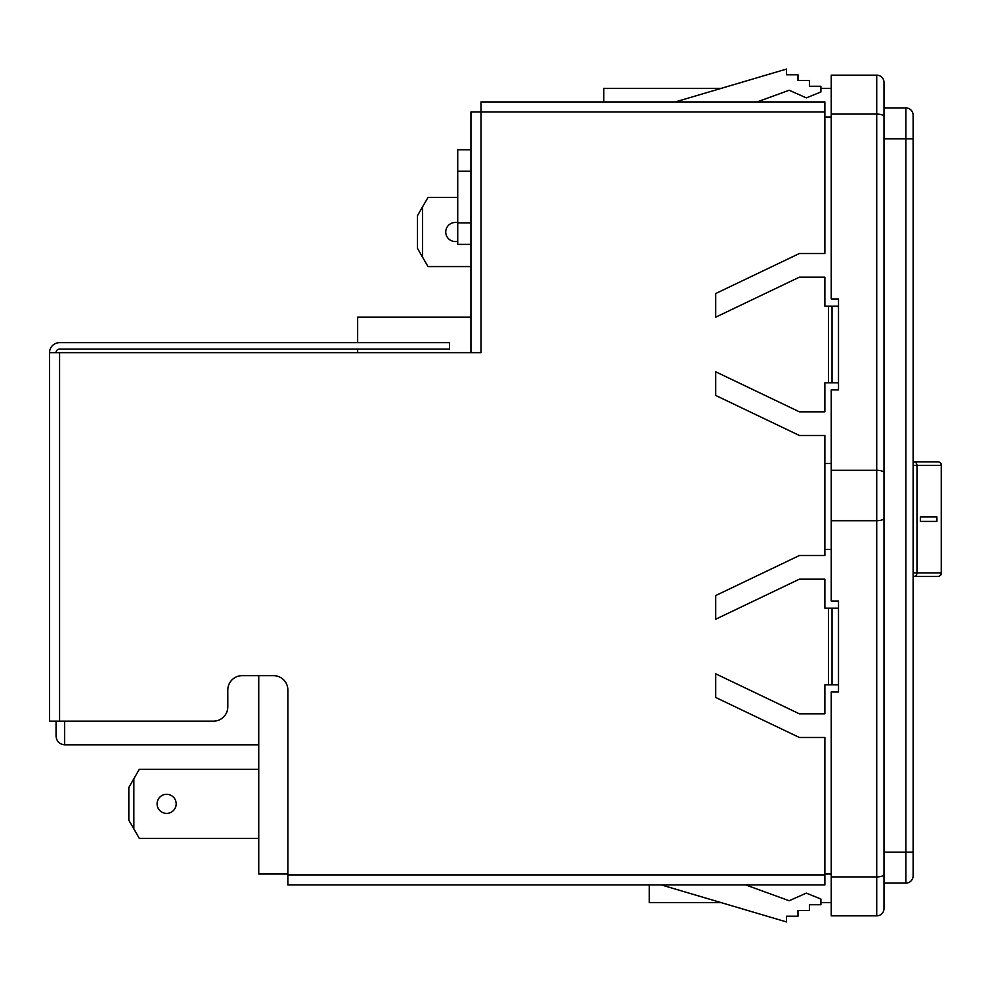 <?xml version="1.0" encoding="UTF-8"?>
<svg xmlns="http://www.w3.org/2000/svg" width="991" height="991" viewBox="0 0 991 991"><rect width="100%" height="100%" fill="white"/><g stroke="black" fill="none" stroke-linecap="round" stroke-linejoin="round"><path stroke-width="1.49" d="M828.451 306.157L828.451 382.823L838.485 382.823L838.485 306.157L824.871 306.157L824.871 277.158L799.39 277.158L715.688 317.194L715.688 293.534L799.39 253.51L824.871 253.51L824.871 111.958L470.948 111.958L470.948 352.672M49.55 721.151L49.55 352.672L49.55 721.151L213.486 721.151A14.332 14.332 0 0 0 227.806 706.818L227.806 689.984A14.332 14.332 0 0 1 242.138 675.651L273.528 675.651A14.332 14.332 0 0 1 287.861 689.984L287.861 874.892L824.871 874.892L824.871 737.49L799.39 737.49L715.688 697.466L715.688 673.806L799.39 713.842L824.871 713.842L824.871 684.843L838.485 684.843L838.485 608.177L824.871 608.177L824.871 579.178L799.39 579.178L715.688 619.214L715.688 595.554L799.39 555.517L824.871 555.517L824.871 435.483L799.39 435.483L715.688 395.446L715.688 371.786L799.39 411.822L824.871 411.822L824.871 382.823L828.451 382.823M824.871 111.958L824.871 101.924L480.982 101.924L480.982 352.672L49.55 352.672A10.034 10.034 0 0 1 59.584 342.638L449.456 342.638L449.456 349.092L59.584 349.092A3.58 3.58 0 0 0 56.004 352.672M832.031 608.177L832.031 684.843M832.031 306.157L832.031 382.823M824.871 874.892L824.871 884.926L287.861 884.926L287.861 874.892M721.287 902.665L649.266 902.665L649.266 884.926L609.799 884.926M603.544 101.924L589.211 101.924L603.767 101.924L603.767 88.335L721.287 88.335M589.211 101.924L480.982 101.924M884.009 456.095L884.009 82.451A7.284 7.284 0 0 0 876.725 75.167L831.238 75.167L831.238 298.935L838.51 298.935L838.51 389.921L831.238 389.921L831.238 601.017L838.51 601.017L838.51 692.003L831.238 692.003L831.238 876.911L876.725 876.911L876.725 75.167A7.284 7.284 0 0 1 884.009 82.451L884.009 908.549A7.284 7.284 0 0 1 876.725 915.833L876.725 876.911A7.284 2.564 0 0 0 884.009 874.347M457.731 222.467L455.29 222.467A9.538 9.538 0 0 0 445.752 232.005A9.538 9.538 0 0 0 455.29 241.544L457.731 241.544M176.175 803.85A9.538 9.538 0 0 0 166.637 794.299A9.538 9.538 0 0 0 157.086 803.85A9.538 9.538 0 0 0 166.637 813.388A9.538 9.538 0 0 0 176.175 803.85M884.009 908.549A7.284 7.284 0 0 1 876.725 915.833L831.238 915.833L831.238 876.911M884.009 534.905L884.009 852.161L905.848 852.161L905.848 107.895L884.009 107.895M287.861 874L258.75 874L258.75 675.651M831.238 549.46L824.871 549.46M824.871 874L831.238 874M258.75 769.276L139.335 769.276L133.847 778.777L133.847 828.91L139.335 838.423L258.75 838.423M824.871 117L831.238 117M884.009 883.105L905.848 883.105A7.284 7.284 0 0 0 913.12 875.821L913.12 852.161L905.848 852.161L905.848 883.105A7.284 7.284 0 0 0 913.12 875.821M913.12 115.179A7.284 7.284 0 0 0 905.848 107.895A7.284 7.284 0 0 1 913.12 115.179L913.12 852.161M831.238 463.491L824.871 463.491M661.294 884.926L786.495 921.94L786.495 916.217L797.966 916.217L797.966 910.481L809.424 910.481L809.424 904.746L820.895 904.746L820.895 899.023L806.302 893.126L789.183 900.745L745.703 884.926M675.342 101.924L786.495 69.06L786.495 74.783L797.966 74.783L797.966 80.519L809.424 80.519L809.424 86.254L820.895 86.254L820.895 91.977L806.302 97.874L789.183 90.255L757.124 101.924M820.895 902.665L831.238 902.665M820.895 88.335L831.238 88.335M133.847 828.91L128.83 820.226L128.83 787.473L133.847 778.777M913.12 461.831L937.87 461.831A3.58 3.382 90 0 1 941.252 465.411L913.12 465.411M913.603 576.465L937.87 576.465L913.603 576.465A3.58 3.382 90 0 0 916.985 572.885L916.985 465.411A3.58 3.382 90 0 0 913.603 461.831M936.904 516.868L920.354 516.868L920.354 521.427L936.904 521.427L936.904 516.868M920.354 521.427L936.891 521.427L936.891 516.868L920.354 516.868M64.65 721.151L64.65 744.798C59.472 744.253 56.611 741.392 56.053 736.202C56.611 741.392 59.472 744.253 64.65 744.798L258.601 744.798L258.601 675.651M56.053 736.202L56.053 721.151M417.496 248.382L417.496 215.629L422.513 206.946L422.513 257.065L417.496 248.382M457.731 197.432L428.001 197.432L422.513 206.946M422.513 257.065L428.001 266.579L470.948 266.579M357.652 342.638L357.652 317.17L470.948 317.17M357.652 352.672L357.652 349.092M457.731 149.752L470.948 149.752L457.731 149.752L470.948 149.752L457.731 149.752L457.731 171.245L470.948 171.245M457.731 244.381L470.948 244.381L457.731 244.381L457.731 171.245M828.451 608.177L828.451 684.843M59.584 721.151L59.584 352.672M831.238 470.279L876.725 470.279A7.284 2.564 0 0 1 884.009 472.843M884.009 138.839L913.12 138.839M831.238 114.089L876.725 114.089A7.284 2.564 -0 0 1 884.009 116.653M913.12 572.885L941.252 572.885L941.252 465.411M941.277 572.885L941.252 572.885A3.58 3.382 -90 0 1 937.87 576.465A3.58 3.58 0 0 0 941.45 572.885L941.45 465.411A3.58 3.58 0 0 0 937.87 461.831M457.731 222.888L470.948 222.888M831.238 520.721L876.725 520.721A7.284 2.564 0 0 0 884.009 518.157"/></g></svg>
